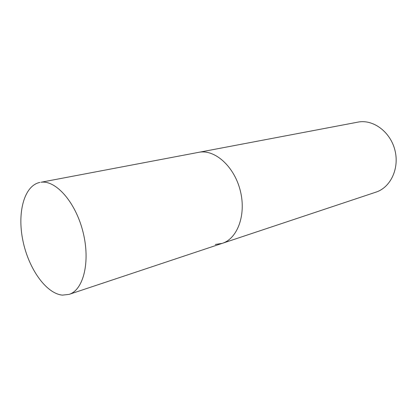 <?xml version="1.0" encoding="UTF-8"?>
<svg xmlns="http://www.w3.org/2000/svg" width="417" height="417" viewBox="0 0 417 417"><rect width="100%" height="100%" fill="white"/><g stroke="black" fill="none" stroke-linecap="round" stroke-linejoin="round"><path stroke-width="0.63" d="M215.292 244.477L222.277 243.34C237.539 238.571 246.343 214.807 240.354 190.929C234.542 167.008 215.563 149.661 199.701 152.142L358.844 121.952C373.887 119.538 390.651 132.298 395.003 150.49C399.517 168.64 390.489 187.504 376.004 192.122L222.277 243.34C237.539 238.571 246.343 214.807 240.354 190.929C234.542 167.008 215.563 149.661 199.701 152.142L40.996 182.25C55.956 180.003 75.685 202.313 83.035 232.071C90.546 261.793 83.478 290.023 69.086 294.381L62.446 295.127C45.974 293.594 28.445 268.371 22.857 240.427C17.087 212.503 24.165 185.487 39.954 182.411M222.277 243.34L69.086 294.381"/></g></svg>

